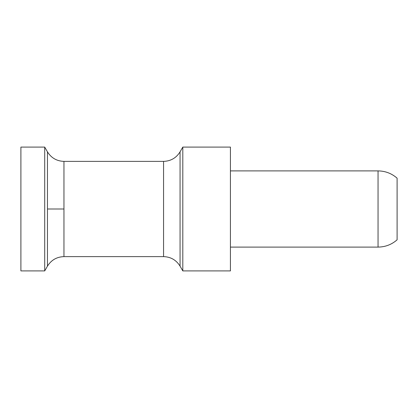 <?xml version="1.0" encoding="UTF-8"?>
<svg xmlns="http://www.w3.org/2000/svg" width="418" height="418" viewBox="0 0 418 418"><rect width="100%" height="100%" fill="white"/><g stroke="black" fill="none" stroke-linecap="round" stroke-linejoin="round"><path stroke-width="0.63" d="M230.428 170.905L378.05 170.905C385.297 170.993 391.645 173.418 397.1 178.178L397.1 239.822C391.645 244.582 385.297 247.007 378.05 247.095L230.428 247.095M182.807 270.864L182.807 147.094L230.428 147.094L230.428 270.906L182.807 270.906L180.059 266.146C176.255 260.038 170.758 256.861 163.563 256.621L63.954 256.621L63.954 161.379L163.563 161.379L163.563 256.621M20.9 147.094L44.71 147.094L44.71 270.906L20.9 270.906M20.9 147.136L20.9 270.864M378.05 170.931L378.05 247.069M63.954 209L47.459 209L47.459 151.896M180.059 151.896L180.059 266.104M47.459 266.104L47.459 209M44.71 147.094L47.459 151.854C51.262 157.962 56.764 161.139 63.954 161.379M182.807 147.094L180.059 151.854C176.255 157.962 170.758 161.139 163.563 161.379M63.954 256.621C56.764 256.861 51.262 260.038 47.459 266.146L44.71 270.906"/></g></svg>

